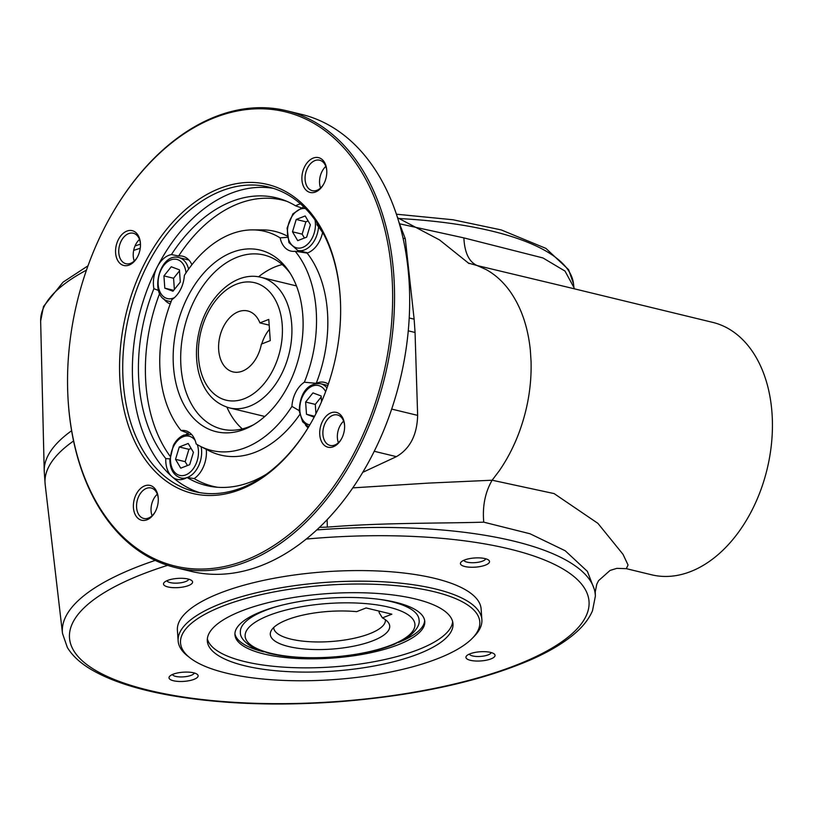 <?xml version="1.0" encoding="UTF-8"?>
<svg xmlns="http://www.w3.org/2000/svg" width="813" height="813" viewBox="0 0 813 813"><rect width="100%" height="100%" fill="white"/><g stroke="black" fill="none" stroke-linecap="round" stroke-linejoin="round"><path stroke-width="1.22" d="M382.415 617.89A59.847 18.892 -4 0 1 388.35 622.555A59.847 18.892 -4 0 1 331.328 649.12A59.847 18.892 -4 0 1 271.166 630.746A59.847 18.892 -4 0 1 356.673 611.65L366.114 607.951L391.856 614.191L382.415 617.89L379.143 612.646L379.041 611.081M385.362 619.689A55.975 17.662 -4 0 1 385.403 620.004A55.975 17.662 -4 0 1 330.8 641.538A55.975 17.662 -4 0 1 273.727 627.819A55.975 17.662 -4 0 1 273.717 627.494M326.785 170.943A15.671 10.549 -76.4 0 0 319.651 160.212A15.671 10.549 -76.4 0 0 305.698 172.956A15.671 10.549 -76.4 0 0 312.263 190.669A15.671 10.549 -76.4 0 0 316.989 190.272A15.671 10.549 -76.4 0 0 323.523 184.399M325.81 166.411A15.671 10.549 -76.4 0 0 320.576 187.986M253.697 424.681A89.552 60.294 103.6 0 1 221.858 429.091A89.552 60.294 103.6 0 1 180.964 366.368A89.552 60.294 103.6 0 1 264.073 255.028A89.552 60.294 103.6 0 1 290.353 273.534M173.454 366.246A93.434 62.906 103.6 0 1 213.829 263.3A93.434 62.906 103.6 0 1 289.011 271.451A93.434 62.906 103.6 0 1 251.542 425.921A93.434 62.906 103.6 0 1 173.454 366.246M287.03 235.953A115.1 77.499 -76.4 0 0 262.477 229.896L252.518 229.886A112.733 75.904 -76.4 0 0 184.358 275.404A24.624 16.585 -76.4 0 1 171.929 299.57A112.733 75.904 -76.4 0 0 181.086 430.524L188.453 433.4A24.624 16.585 -76.4 0 0 186.096 434.406M287.253 237.335L280.129 237.863A112.733 75.904 -76.4 0 0 252.518 229.886M324.184 235.089A148.047 99.674 -76.4 0 0 316.938 224.784A24.624 16.585 -76.4 0 0 316.958 222.732M305.434 424.904A24.624 16.585 -76.4 0 0 308.076 427.801M299.204 410.636L291.918 406.378A24.624 16.585 -76.4 0 1 304.347 382.212L316.227 383.319A115.1 77.499 -76.4 0 0 307.121 253.067A24.624 16.585 -76.4 0 0 322.578 232.559M328.32 384.122A24.624 16.585 -76.4 0 0 324.438 382.364A24.624 16.585 -76.4 0 0 316.227 383.319M158.505 290.454L153.891 288.696A148.047 99.674 -76.4 0 0 165.771 458.562A24.624 16.585 -76.4 0 0 171.97 476.642A24.624 16.585 -76.4 0 0 177.061 479.365A24.624 16.585 -76.4 0 0 184.5 478.745A24.624 16.585 -76.4 0 0 187.031 477.485A148.047 99.674 -76.4 0 0 214.286 486.957A148.047 99.674 -76.4 0 0 266.146 474.355M165.771 458.562L169.846 458.878M291.918 406.378A112.733 75.904 -76.4 0 1 200.059 446.154A112.733 75.904 -76.4 0 1 196.136 443.918A24.624 16.585 -76.4 0 0 185.455 430.717A24.624 16.585 -76.4 0 0 181.086 430.524M187.031 477.485L194.175 478.583A24.624 16.585 -76.4 0 0 206.268 449.345M301.399 207.884L295.678 205.862A148.047 99.674 -76.4 0 0 283.859 200.13A148.047 99.674 -76.4 0 0 171.441 254.56A24.624 16.585 -76.4 0 0 157.295 266.847A24.624 16.585 -76.4 0 0 153.891 288.696M171.441 254.56L178.616 256.004A24.624 16.585 -76.4 0 1 182.742 256.237A24.624 16.585 -76.4 0 1 191.909 264.713M163.738 298.778A24.624 16.585 -76.4 0 0 170.252 303.849M307.121 253.067L295.19 251.258A24.624 16.585 -76.4 0 1 290.81 251.065A24.624 16.585 -76.4 0 1 280.129 237.863M300.566 203.9A24.624 16.585 -76.4 0 0 295.678 205.862M199.632 492.637A156.716 105.517 103.6 0 1 171.97 476.642A156.716 105.517 103.6 0 1 157.295 266.847A156.716 105.517 103.6 0 1 273.422 188.362M340.322 298.564A156.716 105.517 -76.4 0 0 340.2 296.806A156.716 105.517 -76.4 0 0 268.636 187.031A156.716 105.517 -76.4 0 0 137.001 288.737A156.716 105.517 -76.4 0 0 162.315 474.304A156.716 105.517 -76.4 0 0 194.764 491.631A156.716 105.517 -76.4 0 0 309.57 425.331M159.653 293.432A147.265 99.145 -76.4 0 0 170.059 456.184M286.938 201.36A147.265 99.145 -76.4 0 0 178.616 256.004M200.059 446.154L208.921 450.707A115.1 77.499 -76.4 0 0 299.702 414.61M194.175 478.583A147.265 99.145 -76.4 0 0 217.589 487.272M207.356 638.845A123.139 38.872 176 0 0 288.3 667.422A123.139 38.872 176 0 0 418.339 649.607A123.139 38.872 176 0 0 452.658 621.691M415.402 598.978A123.139 38.872 -4 0 1 452.993 623.805A123.139 38.872 -4 0 1 332.863 671.162A123.139 38.872 -4 0 1 207.315 640.979A123.139 38.872 -4 0 1 280.841 599.811A123.139 38.872 -4 0 1 415.402 598.978M171.258 266.766L163.931 275.912L164.795 288.148L172.966 291.237L180.293 282.081L179.439 269.845L171.258 266.766M179.51 270.861L173.586 278.259L174.368 289.479M175.527 459.325L180.74 468.176L189.693 464.66L193.423 452.313L188.21 443.471L179.267 446.977L175.527 459.325L185.181 461.672L187.468 465.534M308.117 220.923L305.881 221.797L302.151 234.154L292.497 231.807L297.71 240.648L306.664 237.142L310.393 224.794L305.18 215.953L296.227 219.459L292.497 231.807M305.881 221.797L296.227 219.459M302.151 234.154L304.428 238.016M258.554 276.827A89.552 60.294 103.6 0 1 282.192 264.571M242.335 428.918A89.552 60.294 103.6 0 1 226.929 407.191M352.73 487.871L428.207 483.115L492.139 480.219C485.127 492.302 482.333 506.275 483.755 522.159C439.294 523.511 383.289 522.556 327.344 527.129L319.407 527.363M400.392 223.971L463.877 237.894L542.921 257.934L564.994 271.075L573.948 287.528L573.511 283.778A267.111 84.318 176 0 0 397.811 218.463M398.228 644.729A95.151 30.03 -4 0 1 295.312 658.367A95.151 30.03 -4 0 1 234.937 634.79A95.151 30.03 -4 0 1 327.761 598.185A95.151 30.03 -4 0 1 424.782 621.518A95.151 30.03 -4 0 1 398.228 644.729M263.89 651.863A95.151 30.03 -4 0 1 234.927 633.723M424.65 620.461A95.151 30.03 -4 0 1 398.492 642.453M379.224 599.333A89.552 28.272 -4 0 1 391.714 601.732A89.552 28.272 -4 0 1 419.051 619.78C419.986 624.516 416.744 629.963 409.346 636.142L394.417 644.242C377.354 651.111 356.511 655.461 331.907 657.29C307.243 658.906 285.973 657.493 268.097 653.052L252.386 647.189C244.083 642.067 240.079 637.097 240.374 632.28A89.552 28.272 -4 0 1 276.969 606.478M463.837 560.289A11.006 3.476 176 0 0 467.109 562.159A11.006 3.476 176 0 0 482.637 561.092A11.006 3.476 176 0 0 485.676 558.765M269.479 329.306A31.341 21.108 -76.4 0 0 261.745 343.95M259.916 322.893A31.341 21.108 -76.4 0 0 247.772 310.973A31.341 21.108 -76.4 0 0 219.876 336.46A31.341 21.108 -76.4 0 0 232.996 371.897A31.341 21.108 -76.4 0 0 261.4 344.092L270.272 340.617L268.788 319.418L259.916 322.893L269.184 325.149M485.452 565.106A14.593 4.604 -4 0 1 467.455 566.986A14.593 4.604 -4 0 1 461.134 561.996A14.593 4.604 -4 0 1 474.65 557.972A14.593 4.604 -4 0 1 488.593 560.076A14.593 4.604 -4 0 1 485.452 565.106M469.345 654.079A11.006 3.476 176 0 0 472.627 655.949A11.006 3.476 176 0 0 488.156 654.882A11.006 3.476 176 0 0 491.194 652.554M490.971 658.896A14.593 4.604 -4 0 1 472.973 660.776A14.593 4.604 -4 0 1 466.652 655.786A14.593 4.604 -4 0 1 480.168 651.762A14.593 4.604 -4 0 1 494.101 653.865A14.593 4.604 -4 0 1 490.971 658.896M172.427 674.516A11.006 3.476 176 0 0 175.71 676.386A11.006 3.476 176 0 0 191.238 675.308A11.006 3.476 176 0 0 194.277 672.981M194.053 679.333A14.593 4.604 -4 0 1 176.055 681.213A14.593 4.604 -4 0 1 169.734 676.213A14.593 4.604 -4 0 1 183.24 672.188A14.593 4.604 -4 0 1 197.183 674.302A14.593 4.604 -4 0 1 194.053 679.333M166.909 580.726A11.006 3.476 176 0 0 170.191 582.596A11.006 3.476 176 0 0 185.72 581.529A11.006 3.476 176 0 0 188.758 579.202M188.535 585.543A14.593 4.604 -4 0 1 170.537 587.423A14.593 4.604 -4 0 1 164.216 582.433A14.593 4.604 -4 0 1 177.732 578.399A14.593 4.604 -4 0 1 191.665 580.512A14.593 4.604 -4 0 1 188.535 585.543M315.535 192A17.906 12.063 103.6 0 1 301.938 179.825A17.906 12.063 103.6 0 1 313.29 158.047A17.906 12.063 103.6 0 1 326.765 170.445A17.906 12.063 103.6 0 1 323.279 184.836A17.906 12.063 103.6 0 1 315.535 192M566.112 286.816L712.747 322.385A129.856 87.428 103.6 0 1 767.106 469.192A129.856 87.428 103.6 0 1 651.528 574.771L626.315 568.663L616.833 568.358L610.075 570.431L598.551 580.675L596.772 584.242L595.258 591.813L587.403 571.397L565.238 550.777L530.025 533.765L483.755 522.159M565.706 286.725L477.129 265.546C469.02 261.898 464.599 252.68 463.877 237.894M468.136 263.006L477.129 265.546L486.093 269.55C495.147 274.53 503.064 281.715 509.832 291.084C521.052 306.897 527.881 326.552 530.33 350.047L531.062 361.419C531.702 385.606 527.667 409.406 518.979 432.821C513.725 446.794 507.088 459.528 499.101 471.022L492.139 480.219L554.12 493.593L597.901 523.348L622.992 554.293L628.053 565.005L626.315 568.663M481.875 619.648L481.133 609.059A152.244 48.058 176 0 0 325.911 571.732A152.244 48.058 176 0 0 177.397 630.299L178.138 640.888A152.244 48.058 -4 0 1 269.032 589.994A152.244 48.058 -4 0 1 435.412 588.958A152.244 48.058 -4 0 1 481.875 619.648A152.244 48.058 -4 0 1 474.345 636.203L472.373 638.235A149.999 47.347 -4 0 1 333.462 679.627A149.999 47.347 -4 0 1 190.14 657.971A149.999 47.347 -4 0 1 247.813 597.951A149.999 47.347 -4 0 1 434.01 591.681A149.999 47.347 -4 0 1 472.373 638.235M190.14 657.971L187.905 656.233A152.244 48.058 -4 0 1 178.138 640.888M409.193 317.974L414.132 319.174L405.291 238.737L398.817 221.797L405.291 238.737L403.065 238.199M173.586 278.259L163.931 275.912M173.708 290.312L164.795 288.148M191.146 448.441L188.911 449.325L179.267 446.977M188.911 449.325L185.181 461.672M321.531 401.744L321.135 395.972L312.954 392.892L305.627 402.049L306.491 414.284L314.133 417.16M321.206 396.988L315.281 404.386L305.627 402.049M315.281 404.386L315.932 413.685M314.611 416.256L306.491 414.284M344.6 425.697A15.671 10.549 -76.4 0 0 337.466 414.955A15.671 10.549 -76.4 0 0 322.924 434.437A15.671 10.549 -76.4 0 0 330.078 445.422A15.671 10.549 -76.4 0 0 334.804 445.026A15.671 10.549 -76.4 0 0 341.338 439.142M343.625 421.154A15.671 10.549 -76.4 0 0 338.391 442.729M319.763 434.66A17.906 12.063 103.6 0 1 331.074 412.811A17.906 12.063 103.6 0 1 344.58 425.189A17.906 12.063 103.6 0 1 341.084 439.579A17.906 12.063 103.6 0 1 328.025 447.221A17.906 12.063 103.6 0 1 319.763 434.66M158.281 498.725A15.671 10.549 -76.4 0 0 151.137 487.993A15.671 10.549 -76.4 0 0 146.411 488.389A15.671 10.549 -76.4 0 0 136.594 507.475A15.671 10.549 -76.4 0 0 143.749 518.45A15.671 10.549 -76.4 0 0 155.019 512.18M157.305 494.192A15.671 10.549 -76.4 0 0 151.076 510.991A15.671 10.549 -76.4 0 0 152.072 515.767M144.653 485.879A17.906 12.063 103.6 0 1 158.25 498.227A17.906 12.063 103.6 0 1 154.765 512.617A17.906 12.063 103.6 0 1 134.602 513.237A17.906 12.063 103.6 0 1 144.653 485.879M140.466 243.981A15.671 10.549 -76.4 0 0 133.322 233.24A15.671 10.549 -76.4 0 0 128.596 233.636A15.671 10.549 -76.4 0 0 118.82 249.378A15.671 10.549 -76.4 0 0 125.934 263.707A15.671 10.549 -76.4 0 0 137.204 257.426M139.49 239.439A15.671 10.549 -76.4 0 0 134.257 261.014M140.425 243.219A17.906 12.063 103.6 0 1 140.436 243.483A17.906 12.063 103.6 0 1 136.95 257.863A17.906 12.063 103.6 0 1 117.499 260.089A17.906 12.063 103.6 0 1 123.983 232.721A17.906 12.063 103.6 0 1 140.425 243.219M304.347 382.212A112.733 75.904 -76.4 0 0 295.19 251.258M68.058 399.031L68.089 399.61A235.079 158.281 -76.4 0 0 175.649 567.626L190.77 571.295A235.079 158.281 -76.4 0 0 408.929 279.052A235.079 158.281 -76.4 0 0 301.593 114.389L286.471 110.72A235.079 158.281 -76.4 0 0 113.881 210.801L113.586 211.299A233.738 157.376 -76.4 0 0 68.058 399.031A233.738 157.376 -76.4 0 0 244.337 560.655A233.738 157.376 -76.4 0 0 391.917 275.516A233.738 157.376 -76.4 0 0 284.032 111.513A233.738 157.376 -76.4 0 0 113.586 211.299M175.649 567.626A235.079 158.281 -76.4 0 0 393.807 275.383A235.079 158.281 -76.4 0 0 286.471 110.72M340.139 295.8A158.962 107.021 -76.4 0 0 194.277 202.62A158.962 107.021 -76.4 0 0 136.686 445.443A158.962 107.021 -76.4 0 0 309.326 425.748A158.962 107.021 -76.4 0 0 340.291 298.076A158.962 107.021 -76.4 0 0 340.139 295.8M174.46 297.619A20.152 13.567 103.6 0 1 158.271 285.597A20.152 13.567 103.6 0 1 170.12 260.201A20.152 13.567 103.6 0 1 186.004 272.863M171.187 301.43A22.388 15.071 103.6 0 1 168.443 301.145C148.271 297.334 159.318 251.776 179.002 257.63A22.388 15.071 103.6 0 1 188.596 269.123M197.295 444.63A20.152 13.567 103.6 0 1 188.738 473.298A20.152 13.567 103.6 0 1 170.75 463.288A20.152 13.567 103.6 0 1 183.149 436.744A20.152 13.567 103.6 0 1 195.09 440.341M318.544 226.847A22.388 15.071 103.6 0 1 304.54 249.886A22.388 15.071 103.6 0 1 297.771 250.455L288.9 242.559L287.101 228.057L292.893 213.86L303.686 206.766M315.017 219.947A20.152 13.567 103.6 0 1 302.782 247.376A20.152 13.567 103.6 0 1 287.497 229.977A20.152 13.567 103.6 0 1 305.505 208.585M327.344 527.129L327.121 519.619M140.243 248.26A267.111 84.318 176 0 0 133.657 250.414M86.463 270.15A267.111 84.318 176 0 0 40.65 321.044L44.217 470.93A274.001 86.493 -4 0 1 71.605 430.738M388.909 607.179A85.08 26.849 -4 0 1 353.503 654.658A85.08 26.849 -4 0 1 247.619 628.977A85.08 26.849 -4 0 1 388.909 607.179M229.378 407.882C213.616 403.228 203.331 391.236 198.524 371.887C195.608 359.112 195.781 345.738 199.053 331.755C206.675 297.406 235.089 270.505 261.044 277.335A67.164 45.223 103.6 0 1 291.715 324.377A67.164 45.223 103.6 0 1 229.378 407.882L264.804 416.469M282.233 325.037A60.447 40.701 -76.4 0 0 215.994 300.088A60.447 40.701 -76.4 0 0 222.925 399.193A60.447 40.701 -76.4 0 0 282.233 325.037M391.642 409.071L417.638 415.372L415.057 332.476L408.248 330.83M73.556 440.992A274.001 86.493 176 0 0 45.172 484.528L44.217 470.93M362.659 472.383L396.409 456.652L374.193 451.266M417.638 415.372C417.099 434.955 410.026 448.715 396.409 456.652M414.132 319.174L415.057 332.476M306.084 539.09A260.404 82.194 -4 0 1 509.548 549.009A260.404 82.194 -4 0 1 508.227 668.134A260.404 82.194 -4 0 1 133.169 686.06A260.404 82.194 -4 0 1 167.63 565.35M316.653 529.954A267.111 84.318 -4 0 1 513.765 541.112A267.111 84.318 -4 0 1 595.36 596.183L595.258 591.813M595.36 596.183L592.474 610.827C588.775 619.394 582.281 627.473 572.972 635.065C562.281 643.825 548.358 652.006 531.214 659.607C480.513 681.406 416.784 695.42 340.027 701.649C277.497 706.212 221.014 704.139 170.578 695.43C136.178 689.322 109.338 680.451 90.08 668.835C79.786 662.595 72.205 655.481 67.357 647.483L62.499 633.449A267.111 84.318 -4 0 1 155.202 560.411M201.126 446.703A22.388 15.071 103.6 0 1 187.264 477.516M186.573 477.749A22.388 15.071 103.6 0 1 180.811 477.973L184.307 478.816M309.844 424.864A20.152 13.567 103.6 0 1 299.855 410.595A20.152 13.567 103.6 0 1 309.265 387.852A20.152 13.567 103.6 0 1 325.637 391.612M327.852 385.494L320.698 383.756A22.388 15.071 103.6 0 1 326.968 387.994M188.931 260.038L179.002 257.63M171.045 301.775L168.443 301.145M307.71 252.863L297.771 250.455M573.968 287.68L574.456 288.849M261.044 277.335L296.46 285.922M469.05 263.575L439.548 239.937L397.577 217.752M62.499 633.449L45.172 484.528M573.511 283.778L568.612 269.682L545.94 248.402L501.174 229.906L452.932 219.754L396.429 214.205M140.466 244.154L135.029 245.953M87.997 265.81L63.048 282.162L43.516 306.46L40.65 321.044M191.36 434.457L183.931 435.057C179.612 436.855 176.086 440.29 173.382 445.382L169.836 460.128C170.202 469.721 173.86 475.666 180.811 477.973M320.698 383.756C311.359 382.649 299.987 388.746 299.235 411.144L302.649 421.825L308.676 426.815"/></g></svg>
